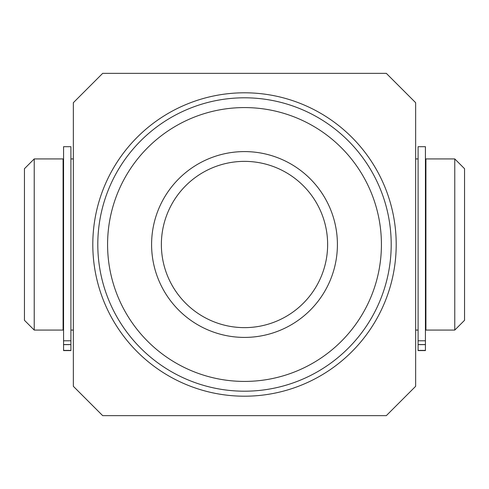 <?xml version="1.0" encoding="UTF-8"?>
<svg xmlns="http://www.w3.org/2000/svg" width="489" height="489" viewBox="0 0 489 489"><rect width="100%" height="100%" fill="white"/><g stroke="black" fill="none" stroke-linecap="round" stroke-linejoin="round"><path stroke-width="0.73" d="M63.57 265.344L63.57 146.7L70.905 146.7L70.905 344.562L63.57 344.562L63.57 265.344M63.57 344.635L70.905 344.635L70.905 350.589L63.57 350.589L63.57 344.562M34.23 330.075L24.45 320.295L24.45 168.705L34.23 158.925L34.23 330.075L63.081 330.075L63.081 158.925L34.23 158.925M464.55 168.705L464.55 320.295L454.77 330.075L454.77 158.925L464.55 168.705M454.77 158.925L425.919 158.925L425.919 330.075L454.77 330.075M381.42 244.5A136.92 136.92 0 0 0 244.5 107.58A136.92 136.92 0 0 0 107.58 244.5A136.92 136.92 0 0 0 244.5 381.42A136.92 136.92 0 0 0 381.42 244.5M97.8 244.5A146.7 146.7 0 0 1 244.5 97.8A146.7 146.7 0 0 1 391.2 244.5A146.7 146.7 0 0 1 244.5 391.2A146.7 146.7 0 0 1 97.8 244.5M337.41 244.5A92.91 92.91 0 0 1 244.5 337.41A92.91 92.91 0 0 1 151.59 244.5A92.91 92.91 0 0 1 244.5 151.59A92.91 92.91 0 0 1 337.41 244.5M161.37 244.5A83.13 83.13 0 0 0 244.5 327.63A83.13 83.13 0 0 0 327.63 244.5A83.13 83.13 0 0 0 244.5 161.37A83.13 83.13 0 0 0 161.37 244.5M415.65 244.5L415.65 102.69L386.31 73.35L102.69 73.35L73.35 102.69L73.35 386.31L102.69 415.65L386.31 415.65L415.65 386.31L415.65 244.5M418.095 265.344L418.095 146.7L425.43 146.7L425.43 344.562L418.095 344.562L418.095 265.344M418.095 344.635L425.43 344.635L425.43 350.589L418.095 350.589L418.095 344.562M70.905 350.393L63.57 350.393M63.57 340.79L70.905 340.79M396.2 244.5A151.7 151.7 0 0 1 244.5 396.2A151.7 151.7 0 0 1 92.8 244.5A151.7 151.7 0 0 1 244.5 92.8A151.7 151.7 0 0 1 396.2 244.5M425.43 350.393L418.095 350.393M418.095 340.79L425.43 340.79M425.43 163.815L425.919 163.815M70.905 158.925L73.35 158.925M415.65 158.925L418.095 158.925M63.081 163.815L63.57 163.815M63.081 325.185L63.57 325.185M70.905 330.075L73.35 330.075M415.65 330.075L418.095 330.075M425.43 325.185L425.919 325.185"/></g></svg>
